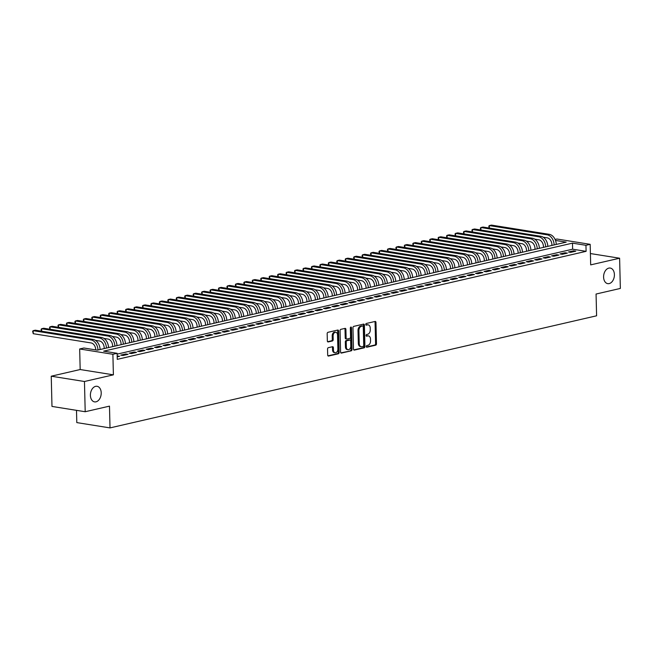 <?xml version="1.0" encoding="UTF-8"?>
<svg xmlns="http://www.w3.org/2000/svg" width="653" height="653" viewBox="0 0 653 653"><rect width="100%" height="100%" fill="white"/><g stroke="black" fill="none" stroke-linecap="round" stroke-linejoin="round"><path stroke-width="0.98" d="M366.276 346.523A0.849 0.571 99.1 0 0 366.88 347.216L375.687 345.192A1.208 0.816 99.1 0 0 376.487 343.813L375.965 322.451A1.208 0.816 99.1 0 0 375.108 321.456L366.3 323.48A0.849 0.571 99.1 0 0 366.341 325.145L367.476 324.884A3.869 2.62 99.1 0 1 368.186 324.859A3.869 2.62 99.1 0 1 370.227 328.067L370.267 329.847A3.869 2.62 99.1 0 1 367.704 334.254L366.57 334.524A0.849 0.571 99.1 0 0 366.611 336.181L367.745 335.92A3.869 2.62 99.1 0 1 368.455 335.895A3.869 2.62 99.1 0 1 370.496 339.103L370.537 340.89A3.869 2.62 99.1 0 1 367.982 345.298L366.839 345.559A0.849 0.571 99.1 0 0 366.276 346.523M101.215 392.837A7.893 5.33 99.1 0 0 97.052 386.29A7.893 5.33 99.1 0 0 90.4 395.334A7.893 5.33 99.1 0 0 94.563 401.881A7.893 5.33 99.1 0 0 101.215 392.837M614.408 274.611A7.893 5.33 99.1 0 0 610.245 268.065A7.893 5.33 99.1 0 0 603.592 277.101A7.893 5.33 99.1 0 0 607.755 283.647A7.893 5.33 99.1 0 0 614.408 274.611M328.345 347.682A1.208 0.816 99.1 0 0 327.545 349.061L327.692 355.052A1.208 0.816 99.1 0 0 328.549 356.048L338.336 353.795A1.208 0.816 99.1 0 0 339.136 352.416L338.613 331.055A1.208 0.816 99.1 0 0 337.756 330.059L327.969 332.312A1.208 0.816 99.1 0 0 327.169 333.691L327.349 340.931A1.208 0.816 99.1 0 0 328.206 341.927L332.393 340.964A1.208 0.816 99.1 0 0 333.193 339.584L333.103 335.993A3.241 2.188 99.1 0 1 335.83 332.287A3.241 2.188 99.1 0 1 337.544 334.973L337.887 349.037A3.241 2.188 99.1 0 1 335.152 352.742A3.241 2.188 99.1 0 1 333.446 350.057L333.389 347.714A1.208 0.816 99.1 0 0 332.532 346.719L328.345 347.682M85.2 411.733L51.979 406.427L51.244 376.201L84.457 381.499L85.2 411.733L109.484 406.133L110.014 427.903L596.597 315.799L596.067 294.038L620.35 288.438L619.607 258.213L590.679 264.881L590.173 244.328L585.953 245.299L586.1 251.34L117.262 359.354L117.116 353.306L112.887 354.285L79.674 348.98L83.894 348.008L97.362 350.155L566.2 242.141L555.491 240.435M84.457 381.499L113.393 374.838L112.887 354.285M353.477 349.11A1.208 0.816 99.1 0 0 354.334 350.106L364.121 347.853A1.208 0.816 99.1 0 0 364.921 346.474L364.398 325.112A1.208 0.816 99.1 0 0 363.541 324.117L353.755 326.369A1.208 0.816 99.1 0 0 352.955 327.749L353.477 349.11M351.224 350.824L341.446 353.077A1.208 0.816 99.1 0 1 340.588 352.081L340.066 330.72A1.208 0.816 99.1 0 1 340.866 329.341L345.053 328.377A1.208 0.816 99.1 0 1 345.91 329.373L346.123 338.042A1.208 0.816 99.1 0 0 346.98 339.038L349.755 338.393A1.208 0.816 99.1 0 0 350.555 337.013L350.334 327.994A0.849 0.571 99.1 0 1 351.494 327.733L352.024 349.445A1.208 0.816 99.1 0 1 351.224 350.824L340.85 352.865M619.607 258.213L590.402 253.552M570.722 252.344L575.791 251.176L573.546 250.817L568.477 251.993L570.722 252.344M562.274 254.295L567.343 253.127L565.098 252.768L560.029 253.935L562.274 254.295M553.826 256.237L558.895 255.07L556.65 254.711L551.581 255.878L553.826 256.237M545.377 258.188L550.446 257.021L548.202 256.662L543.133 257.829L545.377 258.188M536.929 260.131L541.998 258.963L539.753 258.604L534.685 259.772L536.929 260.131M528.481 262.082L533.55 260.906L531.305 260.555L526.236 261.722L528.481 262.082M520.033 264.024L525.102 262.857L522.857 262.498L517.788 263.665L520.033 264.024M511.585 265.967L516.654 264.8L514.409 264.441L509.348 265.616L511.585 265.967M503.145 267.918L508.205 266.751L505.969 266.391L500.9 267.559L503.145 267.918M494.696 269.86L499.765 268.693L497.521 268.334L492.452 269.501L494.696 269.86M486.248 271.811L491.317 270.644L489.073 270.285L484.004 271.452L486.248 271.811M477.8 273.754L482.869 272.587L480.624 272.228L475.555 273.395L477.8 273.754M469.352 275.705L474.421 274.529L472.176 274.178L467.107 275.346L469.352 275.705M460.904 277.647L465.973 276.48L463.728 276.121L458.659 277.288L460.904 277.647M452.456 279.59L457.524 278.423L455.28 278.064L450.211 279.231L452.456 279.59M444.007 281.541L449.076 280.374L446.832 280.015L441.763 281.182L444.007 281.541M435.559 283.484L440.628 282.316L438.383 281.957L433.314 283.124L435.559 283.484M427.111 285.434L432.18 284.267L429.935 283.908L424.866 285.075L427.111 285.434M418.663 287.377L423.732 286.21L421.487 285.851L416.418 287.018L418.663 287.377M410.215 289.32L415.284 288.153L413.039 287.802L407.97 288.969L410.215 289.32M401.766 291.271L406.835 290.103L404.591 289.744L399.522 290.911L401.766 291.271M393.326 293.213L398.387 292.046L396.151 291.687L391.082 292.854L393.326 293.213M384.878 295.164L389.947 293.997L387.702 293.638L382.634 294.805L384.878 295.164M376.43 297.107L381.499 295.94L379.254 295.58L374.185 296.748L376.43 297.107M367.982 299.058L373.051 297.89L370.806 297.531L365.737 298.699L367.982 299.058M359.534 301L364.603 299.833L362.358 299.474L357.289 300.641L359.534 301M351.085 302.943L356.154 301.776L353.91 301.425L348.841 302.592L351.085 302.943M342.637 304.894L347.706 303.727L345.461 303.367L340.393 304.535L342.637 304.894M334.189 306.837L339.258 305.669L337.013 305.31L331.944 306.477L334.189 306.837M325.741 308.787L330.81 307.62L328.565 307.261L323.496 308.428L325.741 308.787M317.293 310.73L322.362 309.563L320.117 309.204L315.048 310.371L317.293 310.73M308.845 312.681L313.913 311.514L311.669 311.154L306.6 312.322L308.845 312.681M300.396 314.624L305.465 313.456L303.221 313.097L298.152 314.264L300.396 314.624M291.948 316.566L297.017 315.399L294.772 315.04L289.703 316.215L291.948 316.566M283.5 318.517L288.569 317.35L286.324 316.991L281.263 318.158L283.5 318.517M275.06 320.46L280.129 319.293L277.884 318.933L272.815 320.101L275.06 320.46M266.612 322.411L271.681 321.243L269.436 320.884L264.367 322.051L266.612 322.411M258.164 324.353L263.232 323.186L260.988 322.827L255.919 323.994L258.164 324.353M249.715 326.304L254.784 325.137L252.54 324.778L247.471 325.945L249.715 326.304M241.267 328.247L246.336 327.08L244.091 326.72L239.022 327.888L241.267 328.247M232.819 330.189L237.888 329.022L235.643 328.663L230.574 329.838L232.819 330.189M224.371 332.14L229.44 330.973L227.195 330.614L222.126 331.781L224.371 332.14M215.923 334.083L220.992 332.916L218.747 332.557L213.678 333.724L215.923 334.083M207.474 336.034L212.543 334.867L210.299 334.507L205.23 335.675L207.474 336.034M199.026 337.976L204.095 336.809L201.85 336.45L196.782 337.617L199.026 337.976M190.578 339.927L195.647 338.752L193.402 338.401L188.333 339.568L190.578 339.927M182.13 341.87L187.199 340.703L184.954 340.344L179.885 341.511L182.13 341.87M173.682 343.813L178.751 342.645L176.506 342.286L171.445 343.462L173.682 343.813M165.242 345.764L170.302 344.596L168.066 344.237L162.997 345.404L165.242 345.764M156.793 347.706L161.862 346.539L159.618 346.18L154.549 347.347L156.793 347.706M148.345 349.657L153.414 348.49L151.169 348.131L146.101 349.298L148.345 349.657M139.897 351.6L144.966 350.432L142.721 350.073L137.652 351.241L139.897 351.6M131.449 353.551L136.518 352.375L134.273 352.024L129.204 353.191L131.449 353.551M123.001 355.493L128.07 354.326L125.825 353.967L120.756 355.134L123.001 355.493M586.1 251.34L572.632 249.193L117.132 354.13M117.197 356.832L119.621 356.269L117.173 355.958M76.499 410.345L76.801 422.597L110.014 427.903M113.393 374.838L80.172 369.533L51.244 376.201M80.172 369.533L79.674 348.98M555.091 239.455L556.96 239.022L590.173 244.328M585.953 245.299L572.485 243.145L103.647 351.159L117.116 353.306M572.632 249.193L572.485 243.145M573.546 250.817L573.571 251.691M565.098 252.768L565.123 253.642M556.65 254.711L556.674 255.584M548.202 256.662L548.226 257.527M539.753 258.604L539.778 259.478M531.305 260.555L531.33 261.42M522.857 262.498L522.882 263.371M514.409 264.441L514.433 265.314M505.969 266.391L505.985 267.265M497.521 268.334L497.537 269.207M489.073 270.285L489.089 271.15M480.624 272.228L480.641 273.101M472.176 274.178L472.192 275.044M463.728 276.121L463.752 276.994M455.28 278.064L455.304 278.937M446.832 280.015L446.856 280.88M438.383 281.957L438.408 282.831M429.935 283.908L429.96 284.773M421.487 285.851L421.512 286.724M413.039 287.802L413.063 288.667M404.591 289.744L404.615 290.618M396.151 291.687L396.167 292.56M387.702 293.638L387.719 294.503M379.254 295.58L379.271 296.454M370.806 297.531L370.822 298.397M362.358 299.474L362.374 300.347M353.91 301.425L353.926 302.29M345.461 303.367L345.486 304.241M337.013 305.31L337.038 306.184M328.565 307.261L328.59 308.126M320.117 309.204L320.141 310.077M311.669 311.154L311.693 312.02M303.221 313.097L303.245 313.971M294.772 315.04L294.797 315.913M286.324 316.991L286.349 317.864M277.884 318.933L277.9 319.807M269.436 320.884L269.452 321.749M260.988 322.827L261.004 323.7M252.54 324.778L252.556 325.643M244.091 326.72L244.108 327.594M235.643 328.663L235.668 329.536M227.195 330.614L227.22 331.487M218.747 332.557L218.771 333.43M210.299 334.507L210.323 335.373M201.85 336.45L201.875 337.323M193.402 338.401L193.427 339.266M184.954 340.344L184.979 341.217M176.506 342.286L176.53 343.16M168.066 344.237L168.082 345.111M159.618 346.18L159.634 347.053M151.169 348.131L151.186 348.996M142.721 350.073L142.738 350.947M134.273 352.024L134.289 352.889M125.825 353.967L125.849 354.84M117.377 355.909L117.401 356.783M368.455 335.895L367.557 335.748A3.869 2.62 99.1 0 0 366.847 335.773L367.745 335.92M366.129 335.944L366.847 335.773M368.186 324.859L367.288 324.712A3.869 2.62 99.1 0 0 366.578 324.737L367.476 324.884M365.86 324.908L366.578 324.737M366.398 346.98L374.789 345.045A1.208 0.816 99.1 0 0 375.589 343.666L375.067 322.304A1.208 0.816 99.1 0 0 374.806 321.521M353.738 349.894L363.223 347.714A1.208 0.816 99.1 0 0 364.023 346.335L363.501 324.974A1.208 0.816 99.1 0 0 363.239 324.19M363.166 346.4A0.849 0.571 99.1 0 0 363.729 345.437L363.272 326.688A0.849 0.571 99.1 0 0 362.668 325.994L361.468 326.263A3.869 2.62 99.1 0 0 358.905 330.679L359.223 343.494A3.869 2.62 99.1 0 0 361.264 346.71A3.869 2.62 99.1 0 0 361.966 346.678L363.166 346.4M362.072 325.896A0.849 0.571 99.1 0 0 361.77 325.847L362.668 325.994M361.264 346.71L360.366 346.563A3.869 2.62 99.1 0 1 358.326 343.347L358.007 330.532A3.869 2.62 99.1 0 1 360.57 326.125L361.77 325.847M346.082 338.891A1.208 0.816 99.1 0 1 345.225 337.895L345.013 329.234A1.208 0.816 99.1 0 0 344.751 328.451M350.326 350.685A1.208 0.816 99.1 0 0 351.126 349.306L350.596 327.586A0.849 0.571 99.1 0 0 350.547 327.284M346.343 347.029A3.241 2.188 99.1 0 0 348.049 349.714A3.241 2.188 99.1 0 0 350.775 346.008L350.653 341.054A1.208 0.816 99.1 0 0 349.796 340.058L347.021 340.695A1.208 0.816 99.1 0 0 346.221 342.074L346.343 347.029L345.445 346.882A3.241 2.188 99.1 0 0 347.151 349.567L348.049 349.714M349.322 339.984A1.208 0.816 99.1 0 0 348.898 339.911L349.796 340.058M345.445 346.882L345.323 341.927A1.208 0.816 99.1 0 1 346.123 340.556L348.898 339.911M335.152 352.742L334.254 352.604A3.241 2.188 99.1 0 1 332.548 349.918L332.491 347.567A1.208 0.816 99.1 0 0 332.23 346.792M335.83 332.287L334.932 332.14A3.241 2.188 99.1 0 0 332.206 335.854L333.103 335.993M327.61 341.715L331.495 340.817A1.208 0.816 99.1 0 0 332.295 339.438L332.206 335.854M327.953 355.836L337.438 353.657A1.208 0.816 99.1 0 0 338.238 352.277L337.715 330.916A1.208 0.816 99.1 0 0 337.454 330.132M551.916 245.438L551.899 244.614A6.163 4.383 -103 0 0 547.263 237.847L543.157 237.194M489.146 228.028L488.819 226.158L489.334 225.587L547.19 234.827A9.248 6.579 77 0 1 554.144 244.924M489.391 228.068L489.334 225.587L491.44 225.097L549.304 234.337A9.248 6.579 77 0 1 556.258 244.434M543.476 247.381L543.451 246.556A6.163 4.383 -103 0 0 538.815 239.798L534.709 239.137M480.698 229.978L480.371 228.109L480.886 227.53L538.741 236.77A9.248 6.579 77 0 1 545.696 246.867M480.943 230.011L480.886 227.53L482.991 227.048L540.855 236.288A9.248 6.579 77 0 1 547.81 246.385M535.027 249.324L535.003 248.499A6.163 4.383 -103 0 0 530.367 241.741L526.261 241.088M472.25 231.921L471.923 230.052L472.437 229.481L530.293 238.72A9.248 6.579 77 0 1 537.248 248.817M472.494 231.962L472.437 229.481L474.543 228.991L532.407 238.231A9.248 6.579 77 0 1 539.362 248.328M526.579 251.274L526.555 250.45A6.163 4.383 -103 0 0 521.918 243.683L517.813 243.03M463.801 233.864L463.475 232.003L463.989 231.423L521.845 240.663A9.248 6.579 77 0 1 528.799 250.76M464.046 233.905L463.989 231.423L466.103 230.942L523.959 240.173A9.248 6.579 77 0 1 530.913 250.27M518.131 253.217L518.107 252.393A6.163 4.383 -103 0 0 513.47 245.634L509.373 244.981M455.353 235.815L455.027 233.945L455.541 233.374L513.397 242.606A9.248 6.579 77 0 1 520.351 252.703M455.598 235.855L455.541 233.374L457.655 232.884L515.511 242.124A9.248 6.579 77 0 1 522.465 252.221M509.683 255.168L509.658 254.344A6.163 4.383 -103 0 0 505.022 247.577L500.924 246.924M446.905 237.757L446.579 235.896L447.093 235.317L504.949 244.557A9.248 6.579 77 0 1 511.903 254.654M447.15 237.798L447.093 235.317L449.207 234.835L507.063 244.067A9.248 6.579 77 0 1 514.017 254.164M501.235 257.111L501.21 256.286A6.163 4.383 -103 0 0 496.574 249.528L492.476 248.866M438.457 239.708L438.13 237.839L438.645 237.268L496.5 246.499A9.248 6.579 77 0 1 503.455 256.596M438.702 239.749L438.645 237.268L440.759 236.778L498.614 246.018A9.248 6.579 77 0 1 505.569 256.115M492.786 259.061L492.762 258.237A6.163 4.383 -103 0 0 488.126 251.47L484.028 250.817M430.009 241.651L429.682 239.782L430.196 239.21L488.052 248.45A9.248 6.579 77 0 1 495.007 258.547M430.262 241.692L430.196 239.21L432.31 238.72L490.166 247.96A9.248 6.579 77 0 1 497.121 258.057M484.338 261.004L484.322 260.18A6.163 4.383 -103 0 0 479.686 253.413L475.58 252.76M421.56 243.602L421.242 241.732L421.748 241.153L479.612 250.393A9.248 6.579 77 0 1 486.558 260.49M421.814 243.634L421.748 241.153L423.862 240.671L481.718 249.911A9.248 6.579 77 0 1 488.673 260.008M475.89 262.947L475.874 262.122A6.163 4.383 -103 0 0 471.237 255.364L467.132 254.711M413.112 245.544L412.794 243.675L413.3 243.104L471.164 252.344A9.248 6.579 77 0 1 478.11 262.441M413.365 245.585L413.3 243.104L415.414 242.614L473.27 251.854A9.248 6.579 77 0 1 480.224 261.951M467.442 264.898L467.426 264.073A6.163 4.383 -103 0 0 462.789 257.306L458.684 256.653M404.664 247.487L404.346 245.626L404.852 245.046L462.716 254.286A9.248 6.579 77 0 1 469.67 264.383M404.917 247.528L404.852 245.046L406.966 244.565L464.822 253.797A9.248 6.579 77 0 1 471.776 263.894M458.994 266.84L458.977 266.016A6.163 4.383 -103 0 0 454.341 259.257L450.235 258.604M396.224 249.438L395.898 247.569L396.404 246.997L454.268 256.229A9.248 6.579 77 0 1 461.222 266.326M396.469 249.479L396.404 246.997L398.518 246.508L456.374 255.747A9.248 6.579 77 0 1 463.328 265.844M450.546 268.791L450.529 267.967A6.163 4.383 -103 0 0 445.893 261.2L441.787 260.547M387.776 251.381L387.449 249.519L387.955 248.94L445.819 258.18A9.248 6.579 77 0 1 452.774 268.277M388.021 251.421L387.955 248.94L390.07 248.458L447.934 257.69A9.248 6.579 77 0 1 454.88 267.787M442.097 270.734L442.081 269.909A6.163 4.383 -103 0 0 437.445 263.151L433.339 262.49M379.328 253.331L379.001 251.462L379.515 250.891L437.371 260.123A9.248 6.579 77 0 1 444.326 270.22M379.573 253.372L379.515 250.891L381.621 250.401L439.485 259.641A9.248 6.579 77 0 1 446.432 269.738M433.649 272.676L433.633 271.86A6.163 4.383 -103 0 0 428.997 265.094L424.891 264.441M370.88 255.274L370.553 253.405L371.067 252.833L428.923 262.073A9.248 6.579 77 0 1 435.877 272.17M371.124 255.315L371.067 252.833L373.173 252.344L431.037 261.584A9.248 6.579 77 0 1 437.992 271.681M425.209 274.627L425.185 273.803A6.163 4.383 -103 0 0 420.548 267.036L416.443 266.383M362.431 257.225L362.105 255.356L362.619 254.776L420.475 264.016A9.248 6.579 77 0 1 427.429 274.113M362.676 257.258L362.619 254.776L364.725 254.295L422.589 263.534A9.248 6.579 77 0 1 429.543 273.631M416.761 276.57L416.736 275.746A6.163 4.383 -103 0 0 412.1 268.987L407.994 268.334M353.983 259.168L353.657 257.298L354.171 256.727L412.027 265.967A9.248 6.579 77 0 1 418.981 276.064M354.228 259.208L354.171 256.727L356.285 256.237L414.141 265.477A9.248 6.579 77 0 1 421.095 275.574M408.313 278.521L408.288 277.696A6.163 4.383 -103 0 0 403.652 270.93L399.546 270.277M345.535 261.11L345.208 259.249L345.723 258.67L403.578 267.91A9.248 6.579 77 0 1 410.533 278.007M345.78 261.151L345.723 258.67L347.837 258.188L405.693 267.42A9.248 6.579 77 0 1 412.647 277.517M399.865 280.464L399.84 279.639A6.163 4.383 -103 0 0 395.204 272.881L391.106 272.219M337.087 263.061L336.76 261.192L337.274 260.62L395.13 269.852A9.248 6.579 77 0 1 402.085 279.949M337.332 263.102L337.274 260.62L339.389 260.131L397.244 269.371A9.248 6.579 77 0 1 404.199 279.468M391.416 282.414L391.392 281.59A6.163 4.383 -103 0 0 386.756 274.823L382.658 274.17M328.639 265.004L328.312 263.143L328.826 262.563L386.682 271.803A9.248 6.579 77 0 1 393.637 281.9M328.883 265.045L328.826 262.563L330.94 262.082L388.796 271.313A9.248 6.579 77 0 1 395.751 281.41M382.968 284.357L382.944 283.533A6.163 4.383 -103 0 0 378.307 276.774L374.21 276.113M320.19 266.955L319.864 265.085L320.378 264.514L378.234 273.746A9.248 6.579 77 0 1 385.188 283.843M320.443 266.987L320.378 264.514L322.492 264.024L380.348 273.264A9.248 6.579 77 0 1 387.302 283.361M374.52 286.3L374.504 285.475A6.163 4.383 -103 0 0 369.867 278.717L365.762 278.064M311.742 268.897L311.424 267.028L311.93 266.457L369.786 275.697A9.248 6.579 77 0 1 376.74 285.794M311.995 268.938L311.93 266.457L314.044 265.967L371.9 275.207A9.248 6.579 77 0 1 378.854 285.304M366.072 288.251L366.055 287.426A6.163 4.383 -103 0 0 361.419 280.659L357.313 280.006M303.294 270.84L302.976 268.979L303.482 268.399L361.346 277.639A9.248 6.579 77 0 1 368.292 287.736M303.547 270.881L303.482 268.399L305.596 267.918L363.452 277.158A9.248 6.579 77 0 1 370.406 287.255M357.624 290.193L357.607 289.369A6.163 4.383 -103 0 0 352.971 282.61L348.865 281.957M294.846 272.791L294.527 270.922L295.034 270.35L352.898 279.59A9.248 6.579 77 0 1 359.852 289.687M295.099 272.832L295.034 270.35L297.148 269.86L355.003 279.1A9.248 6.579 77 0 1 361.958 289.197M349.175 292.144L349.159 291.32A6.163 4.383 -103 0 0 344.523 284.553L340.417 283.9M286.398 274.733L286.079 272.872L286.585 272.293L344.449 281.533A9.248 6.579 77 0 1 351.404 291.63M286.651 274.774L286.585 272.293L288.699 271.811L346.555 281.043A9.248 6.579 77 0 1 353.51 291.14M340.727 294.087L340.711 293.262A6.163 4.383 -103 0 0 336.075 286.504L331.969 285.843M277.958 276.684L277.631 274.815L278.137 274.244L336.001 283.475A9.248 6.579 77 0 1 342.956 293.572M278.202 276.725L278.137 274.244L280.251 273.754L338.115 282.994A9.248 6.579 77 0 1 345.062 293.091M332.279 296.038L332.263 295.213A6.163 4.383 -103 0 0 327.626 288.446L323.521 287.793M269.509 278.627L269.183 276.758L269.697 276.186L327.553 285.426A9.248 6.579 77 0 1 334.507 295.523M269.754 278.668L269.697 276.186L271.803 275.697L329.667 284.937A9.248 6.579 77 0 1 336.613 295.034M323.831 297.98L323.815 297.156A6.163 4.383 -103 0 0 319.178 290.397L315.072 289.736M261.061 280.578L260.735 278.709L261.249 278.137L319.105 287.369A9.248 6.579 77 0 1 326.059 297.466M261.306 280.61L261.249 278.137L263.355 277.647L321.219 286.887A9.248 6.579 77 0 1 328.173 296.984M315.391 299.923L315.366 299.098A6.163 4.383 -103 0 0 310.73 292.34L306.624 291.687M252.613 282.52L252.287 280.651L252.801 280.08L310.657 289.32A9.248 6.579 77 0 1 317.611 299.417M252.858 282.561L252.801 280.08L254.907 279.59L312.771 288.83A9.248 6.579 77 0 1 319.725 298.927M306.943 301.874L306.918 301.049A6.163 4.383 -103 0 0 302.282 294.283L298.176 293.63M244.165 284.463L243.838 282.602L244.353 282.023L302.208 291.262A9.248 6.579 77 0 1 309.163 301.36M244.41 284.504L244.353 282.023L246.459 281.541L304.322 290.773A9.248 6.579 77 0 1 311.277 300.878M298.494 303.816L298.47 302.992A6.163 4.383 -103 0 0 293.834 296.233L289.728 295.58M235.717 286.414L235.39 284.545L235.904 283.973L293.76 293.213A9.248 6.579 77 0 1 300.715 303.31M235.962 286.455L235.904 283.973L238.019 283.484L295.874 292.724A9.248 6.579 77 0 1 302.829 302.821M290.046 305.767L290.022 304.943A6.163 4.383 -103 0 0 285.385 298.176L281.288 297.523M227.268 288.357L226.942 286.496L227.456 285.916L285.312 295.156A9.248 6.579 77 0 1 292.266 305.253M227.513 288.397L227.456 285.916L229.57 285.434L287.426 294.666A9.248 6.579 77 0 1 294.381 304.763M281.598 307.71L281.574 306.886A6.163 4.383 -103 0 0 276.937 300.127L272.84 299.466M218.82 290.307L218.494 288.438L219.008 287.867L276.864 297.099A9.248 6.579 77 0 1 283.818 307.196M219.065 290.348L219.008 287.867L221.122 287.377L278.978 296.617A9.248 6.579 77 0 1 285.932 306.714M273.15 309.661L273.125 308.836A6.163 4.383 -103 0 0 268.489 302.07L264.392 301.417M210.372 292.25L210.046 290.381L210.56 289.81L268.416 299.05A9.248 6.579 77 0 1 275.37 309.147M210.617 292.291L210.56 289.81L212.674 289.32L270.53 298.56A9.248 6.579 77 0 1 277.484 308.657M264.702 311.603L264.685 310.779A6.163 4.383 -103 0 0 260.049 304.02L255.943 303.359M201.924 294.201L201.597 292.332L202.112 291.752L259.967 300.992A9.248 6.579 77 0 1 266.922 311.089M202.177 294.234L202.112 291.752L204.226 291.271L262.082 300.511A9.248 6.579 77 0 1 269.036 310.608M256.254 313.546L256.237 312.722A6.163 4.383 -103 0 0 251.601 305.963L247.495 305.31M193.476 296.144L193.157 294.274L193.663 293.703L251.527 302.943A9.248 6.579 77 0 1 258.474 313.04M193.729 296.184L193.663 293.703L195.778 293.213L253.633 302.453A9.248 6.579 77 0 1 260.588 312.55M247.805 315.497L247.789 314.673A6.163 4.383 -103 0 0 243.153 307.906L239.047 307.253M185.028 298.086L184.709 296.225L185.215 295.646L243.079 304.886A9.248 6.579 77 0 1 250.026 314.983M185.281 298.127L185.215 295.646L187.329 295.164L245.185 304.396A9.248 6.579 77 0 1 252.14 314.493M239.357 317.44L239.341 316.615A6.163 4.383 -103 0 0 234.705 309.857L230.599 309.204M176.579 300.037L176.261 298.168L176.767 297.597L234.631 306.828A9.248 6.579 77 0 1 241.586 316.934M176.832 300.078L176.767 297.597L178.881 297.107L236.737 306.347A9.248 6.579 77 0 1 243.691 316.444M230.909 319.39L230.893 318.566A6.163 4.383 -103 0 0 226.256 311.799L222.151 311.146M168.139 301.98L167.813 300.119L168.319 299.539L226.183 308.779A9.248 6.579 77 0 1 233.137 318.876M168.384 302.021L168.319 299.539L170.433 299.058L228.289 308.289A9.248 6.579 77 0 1 235.243 318.386M222.461 321.333L222.444 320.509A6.163 4.383 -103 0 0 217.808 313.75L213.702 313.089M159.691 303.931L159.365 302.061L159.879 301.49L217.735 310.722A9.248 6.579 77 0 1 224.689 320.819M159.936 303.971L159.879 301.49L161.985 301L219.849 310.24A9.248 6.579 77 0 1 226.795 320.337M214.013 323.284L213.996 322.46A6.163 4.383 -103 0 0 209.36 315.693L205.254 315.04M151.243 305.873L150.916 304.004L151.431 303.433L209.286 312.673A9.248 6.579 77 0 1 216.241 322.77M151.488 305.914L151.431 303.433L153.537 302.943L211.401 312.183A9.248 6.579 77 0 1 218.355 322.28M205.573 325.227L205.548 324.402A6.163 4.383 -103 0 0 200.912 317.644L196.806 316.983M142.795 307.824L142.468 305.955L142.983 305.375L200.838 314.615A9.248 6.579 77 0 1 207.793 324.712M143.04 307.857L142.983 305.375L145.088 304.894L202.952 314.134A9.248 6.579 77 0 1 209.907 324.231M197.124 327.169L197.1 326.345A6.163 4.383 -103 0 0 192.464 319.586L188.358 318.933M134.347 309.767L134.02 307.898L134.534 307.326L192.39 316.566A9.248 6.579 77 0 1 199.345 326.663M134.591 309.808L134.534 307.326L136.64 306.837L194.504 316.076A9.248 6.579 77 0 1 201.459 326.174M188.676 329.12L188.652 328.296A6.163 4.383 -103 0 0 184.015 321.529L179.91 320.876M125.898 311.71L125.572 309.849L126.086 309.269L183.942 318.509A9.248 6.579 77 0 1 190.896 328.606M126.143 311.75L126.086 309.269L128.2 308.787L186.056 318.019A9.248 6.579 77 0 1 193.01 328.116M180.228 331.063L180.204 330.238A6.163 4.383 -103 0 0 175.567 323.48L171.47 322.827M117.45 313.66L117.124 311.791L117.638 311.22L175.494 320.452A9.248 6.579 77 0 1 182.448 330.557M117.695 313.701L117.638 311.22L119.752 310.73L177.608 319.97A9.248 6.579 77 0 1 184.562 330.067M171.78 333.014L171.755 332.189A6.163 4.383 -103 0 0 167.119 325.423L163.021 324.77M109.002 315.603L108.676 313.742L109.19 313.162L167.046 322.402A9.248 6.579 77 0 1 174 332.499M109.247 315.644L109.19 313.162L111.304 312.681L169.16 321.913A9.248 6.579 77 0 1 176.114 332.01M163.332 334.956L163.307 334.132A6.163 4.383 -103 0 0 158.671 327.373L154.573 326.712M100.554 317.554L100.227 315.685L100.742 315.113L158.597 324.345A9.248 6.579 77 0 1 165.552 334.442M100.799 317.595L100.742 315.113L102.856 314.624L160.711 323.864A9.248 6.579 77 0 1 167.666 333.961M154.883 336.907L154.867 336.083A6.163 4.383 -103 0 0 150.223 329.316L146.125 328.663M92.106 319.497L91.779 317.627L92.293 317.056L150.149 326.296A9.248 6.579 77 0 1 157.104 336.393M92.359 319.537L92.293 317.056L94.407 316.566L152.263 325.806A9.248 6.579 77 0 1 159.218 335.903M146.435 338.85L146.419 338.025A6.163 4.383 -103 0 0 141.783 331.259L137.677 330.606M83.657 321.447L83.339 319.578L83.845 318.999L141.709 328.239A9.248 6.579 77 0 1 148.655 338.336M83.91 321.48L83.845 318.999L85.959 318.517L143.815 327.757A9.248 6.579 77 0 1 150.77 337.854M137.987 340.793L137.971 339.968A6.163 4.383 -103 0 0 133.334 333.21L129.229 332.557M75.209 323.39L74.891 321.521L75.397 320.95L133.261 330.189A9.248 6.579 77 0 1 140.207 340.286M75.462 323.431L75.397 320.95L77.511 320.46L135.367 329.7A9.248 6.579 77 0 1 142.321 339.797M129.539 342.743L129.523 341.919A6.163 4.383 -103 0 0 124.886 335.152L120.781 334.499M66.761 325.333L66.443 323.472L66.949 322.892L124.813 332.132A9.248 6.579 77 0 1 131.767 342.229M67.014 325.374L66.949 322.892L69.063 322.411L126.919 331.642A9.248 6.579 77 0 1 133.873 341.739M121.091 344.686L121.074 343.862A6.163 4.383 -103 0 0 116.438 337.103L112.332 336.45M58.321 327.284L57.995 325.414L58.501 324.843L116.365 334.075A9.248 6.579 77 0 1 123.319 344.172M58.566 327.324L58.501 324.843L60.615 324.353L118.471 333.593A9.248 6.579 77 0 1 125.425 343.69M112.642 346.637L112.626 345.812A6.163 4.383 -103 0 0 107.99 339.046L103.884 338.393M49.873 329.226L49.546 327.365L50.052 326.786L107.916 336.026A9.248 6.579 77 0 1 114.871 346.123M50.118 329.267L50.052 326.786L52.167 326.304L110.031 335.536A9.248 6.579 77 0 1 116.977 345.633M104.194 348.58L104.178 347.755A6.163 4.383 -103 0 0 99.542 340.997L95.436 340.335M41.425 331.177L41.098 329.308L41.612 328.737L99.468 337.968A9.248 6.579 77 0 1 106.423 348.065M41.67 331.218L41.612 328.737L43.718 328.247L101.582 337.487A9.248 6.579 77 0 1 108.529 347.584M95.738 349.894L95.73 349.706A6.163 4.383 -103 0 0 91.094 342.939L33.238 333.699L32.65 331.251L33.164 330.679L91.02 339.919A9.248 6.579 77 0 1 97.974 350.016M33.238 333.699L33.164 330.679L35.27 330.189L93.134 339.429A9.248 6.579 77 0 1 100.089 349.526M375.067 322.304L375.965 322.451M375.589 343.666L376.487 343.813M374.789 345.045L375.687 345.192M363.501 324.974L364.398 325.112M364.023 346.335L364.921 346.474M363.223 347.714L364.121 347.853M353.91 350.041L354.334 350.106M360.57 326.125L361.468 326.263M358.007 330.532L358.905 330.679M358.326 343.347L359.223 343.494M341.021 353.012L341.446 353.077M345.013 329.234L345.91 329.373M345.225 337.895L346.123 338.042M350.596 327.586L351.494 327.733M351.126 349.306L352.024 349.445M346.123 340.556L347.021 340.695M345.323 341.927L346.221 342.074M332.491 347.567L333.389 347.714M332.548 349.918L333.446 350.057M332.295 339.438L333.193 339.584M331.495 340.817L332.393 340.964M327.782 341.862L328.206 341.927M337.715 330.916L338.613 331.055M338.238 352.277L339.136 352.416M337.438 353.657L338.336 353.795M328.124 355.983L328.549 356.048M549.304 234.337L547.19 234.827M540.855 236.288L538.741 236.77M532.407 238.231L530.293 238.72M523.959 240.173L521.845 240.663M515.511 242.124L513.397 242.606M507.063 244.067L504.949 244.557M498.614 246.018L496.5 246.499M490.166 247.96L488.052 248.45M481.718 249.911L479.612 250.393M473.27 251.854L471.164 252.344M464.822 253.797L462.716 254.286M456.374 255.747L454.268 256.229M447.934 257.69L445.819 258.18M439.485 259.641L437.371 260.123M431.037 261.584L428.923 262.073M422.589 263.534L420.475 264.016M414.141 265.477L412.027 265.967M405.693 267.42L403.578 267.91M397.244 269.371L395.13 269.852M388.796 271.313L386.682 271.803M380.348 273.264L378.234 273.746M371.9 275.207L369.786 275.697M363.452 277.158L361.346 277.639M355.003 279.1L352.898 279.59M346.555 281.043L344.449 281.533M338.115 282.994L336.001 283.475M329.667 284.937L327.553 285.426M321.219 286.887L319.105 287.369M312.771 288.83L310.657 289.32M304.322 290.773L302.208 291.262M295.874 292.724L293.76 293.213M287.426 294.666L285.312 295.156M278.978 296.617L276.864 297.099M270.53 298.56L268.416 299.05M262.082 300.511L259.967 300.992M253.633 302.453L251.527 302.943M245.185 304.396L243.079 304.886M236.737 306.347L234.631 306.828M228.289 308.289L226.183 308.779M219.849 310.24L217.735 310.722M211.401 312.183L209.286 312.673M202.952 314.134L200.838 314.615M194.504 316.076L192.39 316.566M186.056 318.019L183.942 318.509M177.608 319.97L175.494 320.452M169.16 321.913L167.046 322.402M160.711 323.864L158.597 324.345M152.263 325.806L150.149 326.296M143.815 327.757L141.709 328.239M135.367 329.7L133.261 330.189M126.919 331.642L124.813 332.132M118.471 333.593L116.365 334.075M110.031 335.536L107.916 336.026M101.582 337.487L99.468 337.968M93.134 339.429L91.02 339.919M361.925 325.839L362.823 325.986M345.861 338.899L346.759 339.046M349.118 339.903L350.016 340.05"/></g></svg>

